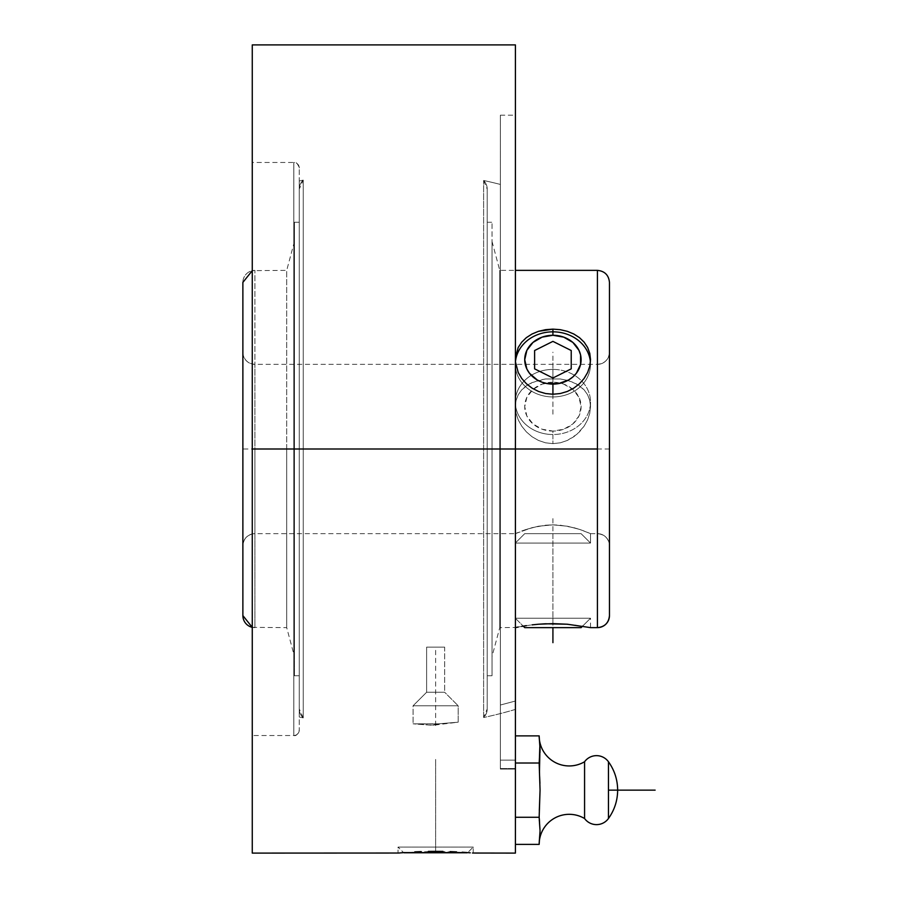 <?xml version="1.0" encoding="UTF-8"?>
<svg xmlns="http://www.w3.org/2000/svg" width="898" height="898" viewBox="0 0 898 898"><rect width="100%" height="100%" fill="white"/><g stroke="black" fill="none" stroke-linecap="round" stroke-linejoin="round"><path stroke-width="0.67" stroke-dasharray="4.49 3.37" d="M597.428 449L597.428 364.352A12.033 12.033 0 0 0 609.461 352.33L609.461 545.67A12.033 12.033 0 0 0 597.428 533.648L597.428 364.341L597.428 449L254.897 449L254.897 533.659A12.033 12.022 0 0 0 242.875 545.658L242.875 352.342A12.033 12.022 0 0 0 254.897 364.364L254.897 627.623A12.033 12.033 180 0 1 252.271 627.332A12.033 12.033 0 0 0 254.897 627.623L254.897 449L597.428 449L254.897 449L254.897 364.341L254.897 449L286.709 449L254.897 449L254.897 627.635L254.897 270.365L254.897 449L286.709 449L286.709 627.635L286.709 449L294.443 449L286.709 449L286.709 627.635L286.709 449L294.443 449L294.443 656.505L294.443 449L299.259 449L294.443 449L294.443 675.745L294.443 222.255L294.443 449L299.259 449L299.259 675.745L299.259 180.981A433.947 433.947 0 0 1 303.243 180.116L303.243 717.872A12.033 12.033 180 0 1 299.259 708.937L299.259 189.063A12.033 12.033 180 0 1 303.243 180.128L303.243 717.884A433.947 433.947 0 0 1 299.259 717.019L299.259 180.981L299.259 675.745L299.259 449L294.443 449L294.443 675.745L294.443 222.255L294.443 656.505L294.443 241.495L294.443 449L294.443 241.495L294.443 449L286.709 449L286.709 270.365L286.709 449L254.897 449L254.897 270.365L254.897 364.341A12.033 12.022 180 0 1 242.875 352.342L242.875 545.658A12.033 12.022 180 0 1 254.897 533.636L254.897 449L597.428 449L597.428 533.648A12.033 12.033 180 0 1 609.461 545.67L609.461 352.33A12.033 12.033 180 0 1 597.428 364.352L597.428 449M609.461 615.601L609.461 282.41A12.033 12.033 0 0 0 597.428 270.377L597.428 270.377A12.033 12.033 180 0 1 609.461 282.41L609.461 615.59M242.875 282.399A12.033 12.033 180 0 1 254.897 270.377A12.033 12.033 0 0 0 242.875 282.399L242.875 615.601L242.875 282.399M487.21 708.937L487.21 189.063A12.033 12.033 0 0 0 483.618 180.498L483.618 717.502A12.033 12.033 0 0 0 487.21 708.937L487.21 708.937A12.033 12.033 180 0 1 483.618 717.502L483.618 180.487A433.947 433.947 0 0 1 500.366 184.438L500.366 705.031L515.407 701.024L515.407 709.42A433.947 433.947 0 0 1 483.618 717.513A433.947 433.947 0 0 0 515.407 709.42L515.407 701.024L500.366 705.031L500.366 760.146L515.407 760.146L515.407 769.058L515.407 449L499.759 449L499.759 627.635L499.759 449L492.025 449L499.759 449L499.759 627.635L499.759 449L492.025 449L492.025 656.505L492.025 449L487.21 449L492.025 449L492.025 675.745L492.025 449L487.21 449L487.21 675.745L487.21 222.255L487.21 675.745L487.21 222.255L487.21 449L492.025 449L492.025 222.255L492.025 675.745L492.025 241.495L492.025 656.505L492.025 241.495L492.025 449L499.759 449L499.759 270.365L499.759 449L499.759 270.365L499.759 449L515.407 449L500.366 449L500.366 115.191L500.366 449L515.407 449L515.407 115.191L515.407 449L500.366 449L500.366 768.542L515.407 768.542L500.366 768.542L500.366 449L515.407 449L515.407 853.1L515.407 449L252.271 449L515.407 449L515.407 768.542L500.366 768.542L500.366 760.146L500.366 769.058L515.407 769.058L515.407 760.146L500.366 760.146L515.407 760.146L515.407 701.024L515.407 760.146L500.366 760.146L500.366 769.002L500.366 115.191L500.366 769.002L500.366 697.982L500.366 705.031L515.407 701.024L515.407 769.002L515.407 115.191L515.407 769.002L515.407 701.024L500.366 705.031L500.366 184.438A433.947 433.947 0 0 0 483.618 180.487L483.618 180.498A12.033 12.033 180 0 1 487.21 189.063L487.21 708.937L487.21 189.063L487.21 708.937L483.618 717.513M299.259 189.063L299.259 708.937A12.033 12.033 0 0 0 303.243 717.872L303.243 180.116A433.947 433.947 0 0 0 299.259 180.981L299.259 717.019A433.947 433.947 0 0 0 303.243 717.884L303.243 180.128A12.033 12.033 0 0 0 299.259 189.063L299.259 708.937L299.259 189.063L303.243 180.116M584.576 761.74L584.576 818.527L584.576 761.74M608.451 818.527L608.451 761.74L608.451 818.527C614.501 810.03 617.566 800.567 617.656 790.139L608.451 790.139M299.259 167.948A5.455 5.455 180 0 0 293.803 162.493L293.803 735.507A5.455 5.455 180 0 0 299.259 730.052L299.259 730.063A5.455 5.455 0 0 1 293.803 735.507L293.803 162.482L293.803 449L252.271 449L293.803 449L293.803 162.493A5.455 5.455 0 0 1 299.259 167.948L299.259 730.063L299.259 167.937C297.766 163.548 295.947 161.73 293.803 162.482L252.271 162.482L252.271 449L252.271 162.482M560.363 442.804L552.921 443.634L545.535 442.815L538.452 440.435L532.02 436.72L526.385 431.882L521.738 426.18L518.258 419.905L516.081 413.293L515.329 406.704L516.069 400.407L518.236 394.75L521.716 389.844L526.329 385.803L531.964 382.627L545.479 378.978L560.296 378.978L567.379 380.348L573.811 382.604L579.446 385.758L584.093 389.799L587.573 394.682L589.761 400.362L590.514 406.614L589.773 413.237L587.606 419.826L584.138 426.123L579.524 431.815L573.889 436.675L567.435 440.413L560.363 442.804L567.435 440.413L576.819 434.363L584.138 426.123L587.606 419.826L589.773 413.237L590.514 406.614L589.761 400.362L587.573 394.682L584.093 389.799L576.752 384.075L567.379 380.348L560.296 378.978L545.479 378.978L538.407 380.359L529.034 384.108L521.716 389.844L518.236 394.75L516.069 400.407L515.329 406.704L516.081 413.293L518.258 419.905L521.738 426.18L526.385 431.882L532.02 436.72L538.452 440.435L545.535 442.815L552.921 443.634L552.921 434.531A37.593 32.553 180 0 1 515.329 401.978A37.593 32.553 180 0 1 552.921 369.415L552.921 378.518L552.921 369.415A37.593 32.553 180 0 1 590.514 401.978A37.593 32.553 180 0 1 552.921 434.531L552.921 431.085A28.197 24.414 -0 0 0 581.107 406.671A28.197 24.414 -0 0 0 552.921 382.256L552.921 369.415L552.921 382.256L542.134 384.12L532.985 389.406L526.868 397.331L524.724 406.671L526.868 416.021L532.985 423.935L542.134 429.233L552.921 431.085L563.708 429.233L572.857 423.935L578.963 416.021L581.107 406.671L578.963 397.331L572.857 389.406L563.708 384.12L552.921 382.256A28.197 24.414 -0 0 0 524.724 406.671A28.197 24.414 -0 0 0 552.921 431.085L552.921 434.531A37.593 32.553 180 0 1 515.329 401.978A37.593 32.553 180 0 1 552.921 369.415A37.593 32.553 180 0 1 590.514 401.978A37.593 32.553 180 0 1 552.921 434.531L552.921 443.634L560.363 442.804M515.329 618.228L523.231 626.142L515.329 618.228L590.514 618.228L515.329 618.228L590.514 618.228L582.611 626.142L590.514 618.228L590.514 627.635L573.822 624.873L552.921 623.627L552.921 618.228L515.329 618.228L515.329 627.635L516.058 627.478L499.759 627.635L492.025 656.505M518.213 627.051L521.682 626.4L518.213 627.051M526.363 625.637L532.031 624.873L526.363 625.637M538.531 624.222L545.591 623.784L538.531 624.222M590.514 627.635L567.323 624.222L545.591 623.784L552.921 623.627L552.921 618.228L552.921 623.627L552.921 618.228L590.514 618.228M515.329 406.671L515.329 401.978M589.761 533.322L590.514 533.659L590.514 543.054L515.329 543.054L515.329 533.659L531.975 527.687L545.479 525.218L552.865 524.847L567.379 526.217L579.479 529.36L589.761 533.322L579.491 529.371L567.435 526.228L552.977 524.847L545.535 525.207L532.009 527.676L515.329 533.659L515.329 543.054L590.514 543.054L581.107 533.659L524.724 533.659L515.329 543.054L524.724 533.659L581.107 533.659L525.263 533.659L581.107 533.659L590.514 543.054L515.329 543.054L590.514 543.054L590.514 533.659L587.595 532.402L589.761 533.322M590.514 364.386A37.593 32.553 0 0 1 552.921 396.938L552.921 394.244L552.921 396.938A37.593 32.553 0 0 1 515.43 362.04A37.593 32.553 0 0 0 515.329 364.386A37.593 32.553 0 0 0 552.921 396.938L552.921 394.244L552.921 396.938A37.593 32.553 0 0 0 590.413 362.04A37.593 32.553 0 0 1 590.514 364.386L590.514 359.683M526.363 383.715L521.682 378.406M252.271 853.1L252.271 449L293.803 449L252.271 449L252.271 853.1M399.386 852.977L398.05 853.1L398.05 847.083L473.224 847.083L473.224 853.1L472.494 853.033M401.529 852.786L400.654 852.864M468.498 852.685L435.609 851.349L402.989 852.673M470.776 852.875L470.114 852.819M400.912 852.842L435.609 851.349L470.361 852.842M473.224 853.1L473.224 847.083L467.69 852.617L473.224 847.083L398.05 847.083L403.584 852.617L398.05 847.083L473.224 847.083L398.05 847.083L398.05 853.1M404.055 853.1L467.218 853.1L404.055 853.1M252.271 735.518L252.271 44.9L252.271 735.518L293.803 735.518L293.803 449L293.803 735.507C295.947 736.27 297.766 734.452 299.259 730.063M252.271 420.915L252.271 163.863L252.271 420.915M539.316 840.999L539.934 834.22M539.429 821.883L539.35 821.053M539.294 820.413L540.057 790.139L539.294 759.865M539.44 772.606L539.159 763.008L515.407 763.008L515.407 844.389L515.407 817.27L539.159 817.27L515.407 817.27L515.407 763.008L539.159 763.008L539.833 754.219M540.057 749.437L539.451 740.771M515.407 449L515.407 44.9L515.407 449L252.271 449M540.057 830.83L539.316 810.479M539.934 783.348L539.642 776.568M539.934 746.047L539.642 742.657M515.407 735.877L515.407 844.389L515.407 735.877M299.259 449L299.259 222.255L299.259 449M286.709 449L286.709 270.365L286.709 449L499.759 449M524.724 627.635L581.107 627.635L524.724 627.635M584.16 378.406L579.513 383.693M590.514 401.978L590.514 406.614M532.009 334.011L538.508 331.317M560.251 329.678L567.312 331.317L573.8 334M515.329 533.659L518.258 532.402L515.329 533.659L254.897 533.659L254.897 449L254.897 533.636C247.612 534.377 243.594 538.396 242.875 545.681M584.127 531.021L579.479 529.36L584.127 531.021M573.867 527.687L579.491 529.371L567.379 526.217L552.865 524.847L538.396 526.228L526.351 529.371L538.452 526.217L552.977 524.847L560.352 525.218L573.867 527.687M521.738 531.01L526.363 529.36L521.738 531.01M609.461 352.33L609.461 545.681L609.461 352.33M413.08 723.833L438.437 723.833L458.193 722.183L458.193 705.783L413.08 705.783L413.08 723.833L438.449 724.046L432.589 725.326L413.08 723.833L432.589 725.326L438.449 724.046L413.08 723.833L413.08 705.783L458.193 705.783L444.656 692.257L426.617 692.257L413.08 705.783L426.617 692.257L444.656 692.257L444.656 647.144L426.617 647.144L426.617 692.257L426.617 647.144L444.656 647.144L426.617 647.144L444.656 647.144L444.656 692.257L426.617 692.257L444.656 692.257L458.193 705.783L413.08 705.783L458.193 705.783L458.193 722.183L438.437 723.833L413.08 723.833M458.193 722.183L438.437 723.833L432.589 725.326L438.437 723.833L458.193 722.183L432.589 725.326M609.461 449L242.875 449M552.921 518.617L552.921 627.635L534.613 627.635L571.229 627.635L534.613 627.635L571.229 627.635L552.921 627.635L552.921 533.659M552.921 414.191L552.921 394.244M552.921 384.097L552.921 352.162M552.921 406.671L552.921 359.683M435.631 725.55L435.631 647.144M435.631 853.1L435.631 759.124L435.631 853.1L456.779 853.1L435.631 853.1M590.514 533.659L597.428 533.659C604.713 534.377 608.732 538.396 609.461 545.681M294.443 241.495L286.709 270.365L252.271 270.657M609.461 352.319C608.732 359.604 604.713 363.623 597.428 364.341L254.897 364.341C247.612 363.623 243.594 359.604 242.875 352.319M515.329 364.386L515.329 359.683M487.21 675.745L492.025 675.745M252.271 627.343L286.709 627.635L294.443 656.505M294.443 675.745L299.259 675.745M500.366 115.191L515.407 115.191M303.243 717.884L299.259 708.937M515.407 769.058L500.366 769.058L515.407 769.058M294.443 222.255L299.259 222.255M483.618 180.487L487.21 189.063M487.21 222.255L492.025 222.255M492.025 241.495L499.759 270.365L515.407 270.365"/><path stroke-width="1.35" d="M515.407 270.365L597.428 270.365L597.428 627.623A12.033 12.033 0 0 0 609.461 615.59L609.461 615.601A12.033 12.033 180 0 1 597.428 627.623L597.428 449L252.271 449L252.271 853.1L252.271 44.9L252.271 449L515.407 449L515.407 44.9L515.407 449L597.428 449L597.428 270.365C604.713 271.095 608.732 275.102 609.461 282.399L609.461 615.59L609.461 282.41M252.271 627.332A12.033 12.033 180 0 1 242.875 615.601L242.875 282.399L242.875 615.601A12.033 12.033 0 0 0 252.271 627.332M539.451 740.771L539.159 735.877L515.407 735.877L539.159 735.877L540.057 749.437L539.159 763.008L540.057 790.139L539.159 817.27L540.057 830.83L539.159 844.389L515.407 844.389L539.159 844.389L540.057 830.83L539.429 821.883M539.17 843.66A30.072 30.072 0 0 1 584.576 818.527L584.576 761.74A30.072 30.072 0 0 1 539.193 737.202M608.451 761.74A14.738 14.738 0 0 0 584.576 761.74A14.738 14.738 0 0 1 608.451 761.74C614.501 770.237 617.566 779.7 617.656 790.139C617.566 779.7 614.501 770.237 608.451 761.74L608.451 818.527L608.451 761.74M539.193 843.076A30.072 30.072 0 0 1 584.576 818.527A14.738 14.738 0 0 0 608.451 818.527A14.738 14.738 0 0 1 584.576 818.527L584.576 761.74A30.072 30.072 0 0 1 539.17 736.618M545.546 623.784L567.312 624.222L590.514 627.635L567.312 624.222L552.921 623.627L538.508 624.222L545.546 623.784M532.009 624.873L538.508 624.222L532.009 624.873M521.682 626.4L526.329 625.648L521.682 626.4M515.329 627.635L518.157 627.062M532.009 334.011L526.329 337.67L521.682 342.194L518.191 347.504L515.407 357.629L518.191 347.504L521.682 342.194L526.329 337.67L532.009 334.011L538.508 331.317L545.546 329.689L552.921 329.128L552.921 331.833A37.593 32.553 0 0 0 515.43 362.04A37.593 32.553 0 0 1 552.921 331.833L552.921 335.268A28.197 24.414 180 0 1 581.107 359.683A28.197 24.414 180 0 1 552.921 384.097L552.921 394.244L545.591 393.537L538.531 391.461L532.031 388.127L526.363 383.715L521.682 378.406L518.213 372.49L515.407 361.748M521.906 378.72L518.213 372.49L515.407 361.759M516.058 627.478L518.191 627.051M573.8 334L579.479 337.637L584.16 342.183L587.629 347.47L589.784 353.374L590.514 359.66L589.784 366.137L587.64 372.446L584.16 378.406L579.513 383.693L573.822 388.116L567.323 391.461L560.285 393.526L552.921 394.244L552.921 384.097A28.197 24.414 180 0 1 524.724 359.683A28.197 24.414 180 0 1 552.921 335.268L542.134 337.132L532.985 342.419L526.868 350.343L524.724 359.683L526.868 369.033L529.483 373.254L537.251 379.989L542.134 382.245L547.421 383.637L558.421 383.637L568.58 379.989L572.857 376.947L576.359 373.254L580.568 364.453L580.568 354.923L578.963 350.343L572.857 342.419L563.708 337.132L552.921 335.268L552.921 331.833A37.593 32.553 0 0 1 590.413 362.04A37.593 32.553 0 0 0 552.921 331.833L552.921 329.128L560.251 329.678L567.312 331.317L573.8 334L579.479 337.637L584.16 342.183L587.629 347.47L589.784 353.374L590.514 359.683M523.231 626.142L524.724 627.635L581.107 627.635L582.611 626.142L581.107 627.635L524.724 627.635L523.231 626.142M515.407 853.1L515.407 449L515.407 853.1L472.505 853.033M466.904 852.561L462.212 852.224L466.904 852.561M456.543 851.888L450.033 851.607L456.543 851.888M442.983 851.416L435.665 851.349L442.983 851.416M428.312 851.416L435.665 851.349L428.312 851.416M414.764 851.888L421.274 851.607L414.764 851.888M404.403 852.561L398.768 853.033L404.403 852.561M252.271 853.1L398.768 853.033M402.989 852.673L401.529 852.786M470.114 852.819L468.498 852.685M403.584 852.617L467.69 852.617L403.584 852.617M617.656 790.139C617.566 800.567 614.501 810.03 608.451 818.527M539.35 821.053L539.294 820.413M539.316 810.479L540.057 790.139L539.159 817.27L540.057 830.83L539.316 840.999M539.833 754.219L539.44 772.606M539.429 758.395L539.878 745.295M515.407 817.27L539.159 817.27L515.407 817.27M539.934 834.22L540.057 830.83M539.44 807.661L539.474 807.089M539.474 757.923L539.35 759.225M539.934 752.838L540.057 749.437L539.934 752.838M539.642 742.657L540.057 749.437M539.159 763.008L515.407 763.008L539.159 763.008M539.642 776.568L539.934 783.348M242.875 615.601L252.271 627.343M590.514 359.66L589.784 366.137L587.64 372.446L584.014 378.608M538.508 331.317L552.921 329.128L560.251 329.678M579.513 383.693L573.822 388.116L567.323 391.461L560.285 393.526L552.921 394.244L545.591 393.537L538.531 391.461L532.031 388.127L526.363 383.715M552.921 627.635L552.921 642.665M552.921 394.244L552.921 384.097M655.125 790.139L608.451 790.139M534.613 350.523L552.921 341.375L571.229 350.523L571.229 368.842L552.921 378.002L534.613 368.842L534.613 350.523L552.921 341.375L571.229 350.523L571.229 368.842L552.921 378.002L534.613 368.842L534.613 350.523M590.514 627.635L597.428 627.635C604.713 626.905 608.732 622.898 609.461 615.601M252.271 270.657L242.875 282.399M252.271 44.9L515.407 44.9"/></g></svg>
